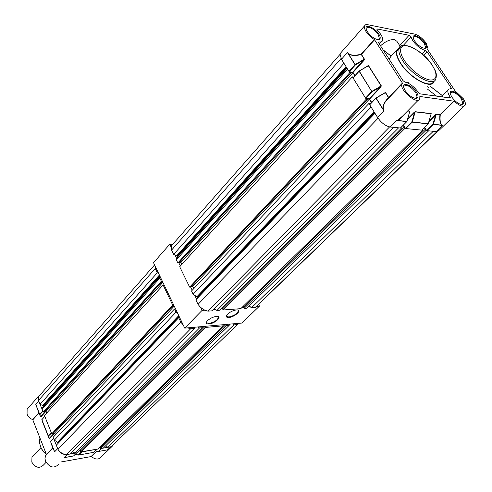 <?xml version="1.0" encoding="UTF-8"?>
<svg xmlns="http://www.w3.org/2000/svg" width="492" height="492" viewBox="0 0 492 492"><rect width="100%" height="100%" fill="white"/><g stroke="black" fill="none" stroke-linecap="round" stroke-linejoin="round"><path stroke-width="0.74" d="M399.51 47.718L396.638 50.424C395.722 53.493 396.995 57.761 400.451 63.228C409.947 78.634 432.776 90.387 434.215 80.946M408.784 83.492L408.28 82.607L406.054 82.318M400.396 46.642L396.884 41.273L394.455 39.649C390.07 39.298 385.439 41.359 380.556 45.83M403.286 45.387L411.011 37.066L412.763 40.615C416.656 45.916 420.9 49.225 425.488 50.535L427.173 51.851L451.127 87.822L451.404 88.689L449.005 89.058L447.948 90.288C447.529 91.875 448.224 94.077 450.039 96.887L450.315 97.773L449.909 97.963L420.205 93.867L418.403 92.484C414.289 86.752 409.75 83.265 404.793 82.029L402.979 80.633L378.68 42.927L378.44 42.121L378.932 41.918C380.949 42.257 382.173 41.752 382.604 40.406C383.04 37.835 381.368 34.532 377.585 30.498L376.921 29.2L377.413 29.01L409.086 35.276L399.645 45.485M433.618 81.205C431.336 89.427 409.781 77.853 400.783 63.284C397.487 58.081 396.22 53.972 396.989 50.965L399.264 48.321M405.199 90.645L403.901 87.982C401.552 81.395 412.044 84.993 416.447 92.207C418.446 95.522 418.551 97.576 416.749 98.369C413.028 98.505 409.178 95.928 405.199 90.645M403.698 87.176L403.797 86.438C406.478 84.101 410.463 86.137 415.74 92.545L417.142 97.231L415.34 98.431M451.859 97.139L450.414 94.206C448.458 88.339 457.831 91.906 462.037 98.554C464.054 101.776 464.239 103.75 462.585 104.482C459.239 104.562 455.666 102.108 451.859 97.139M450.254 93.492L450.346 92.951C452.757 90.934 456.428 92.908 461.367 98.874L462.849 103.511L461.348 104.525M414.608 40.971L413.323 38.394C411.386 32.786 420.881 36.58 424.916 42.958C426.712 45.818 426.884 47.583 425.426 48.265C422.062 48.357 418.458 45.928 414.608 40.971M413.188 37.822L413.262 37.324C415.678 35.424 419.344 37.404 424.264 43.265L425.598 47.386L424.301 48.339M367.45 31.863L366.3 29.545C363.994 23.278 374.609 27.171 378.803 34.059C380.58 36.974 380.685 38.8 379.104 39.532C375.371 39.692 371.485 37.134 367.45 31.863M366.134 28.911L366.208 28.241C368.895 26.051 372.868 28.099 378.12 34.378L379.375 38.511L377.85 39.637M442.062 125.029L442.763 125.442L442.062 125.029C440.303 123.787 439.707 120.368 440.266 114.784L454.116 101.217C459.866 106.229 463.599 107.477 465.321 104.956C465.721 103.449 465.057 101.377 463.335 98.738L455.038 90.817L427.603 49.667L428.015 48.733L426.226 43.21C422.665 38.376 418.766 35.332 414.535 34.077L367.45 24.655L365.507 24.803L364.32 26.125C364.301 30.455 367.635 34.932 374.314 39.551L361.196 54.151C355.298 55.768 351.048 55.534 348.434 53.444L347.413 52.533L341.46 59.255L339.966 53.788L341.171 52.423M389.154 59.175L391.109 56.026M391.183 56.162L383.28 50.061M411.011 37.066L409.086 35.276M454.116 101.217L419.848 96.469L419.756 98.689C418.262 105.577 399.504 90.448 401.896 84.255L386.066 100.755L402.37 83.388M355.009 75.571L353.059 72.441L363.982 60.381L364.412 59.095L361.429 54.378L374.553 39.778L374.314 39.551M374.553 39.778L402.419 83.099L388.655 97.459L385.556 92.551L384.154 93.203M401.896 84.255L402.419 83.099M408.28 82.607L408.175 83.173M429.78 85.952L442.683 95.909L442.271 96.912M407.77 110.823L409.848 111.069L409.707 111.635M407.444 119.71L414.424 112.699L414.067 112.434L415.23 111.702L431.195 113.597L431.047 114.132M428.87 121.733L435.537 115.177L435.192 114.913L436.336 114.205L440.02 114.642L453.876 101.069M383.489 109.464L383.938 110.934L383.489 109.464C382.856 106.992 383.717 104.089 386.066 100.755L388.668 97.668M418.317 100.147L402.77 115.884L397.751 120.269L396.57 120.497L390.168 126.991C385.525 126.032 381.331 122.865 377.592 117.502L383.938 110.934L375.974 98.197L369.707 104.802L377.592 117.502M371.724 102.447L369.609 99.04L380.857 87.109L380.501 86.838L369.252 98.775L369.609 99.04M464.03 106.198L439.215 130.183L436.404 131.598L442.763 125.442L433.292 124.427L426.921 130.657L436.404 131.598M407.61 110.983L409.756 111.235L409.578 111.868M435.537 115.177L436.238 114.365L439.928 114.802C439.442 120.46 440.112 123.922 441.939 125.183L432.948 124.169L435.537 115.177M426.921 130.657L426.576 130.392L432.948 124.169L433.384 124.267L436.336 114.205M424.639 127.366L426.576 130.392M421.859 130.054L428.151 123.879L412.185 122.17L405.789 128.547L421.773 130.14M405.789 128.547L405.439 128.283L411.829 121.899L414.424 112.699L415.131 111.875L431.097 113.763L430.93 114.341M403.403 125.054L405.439 128.283M400.506 127.92L406.804 121.592L396.57 120.497L397.751 120.269M390.168 126.991L400.408 128.012M369.707 104.802L375.925 98.08M359.209 71.039L368.397 65.774L381.14 85.946L380.501 86.838L372.118 91.727L365.9 98.351L369.252 98.775M365.9 98.351L365.538 98.08L371.755 91.457L359.129 71.26L353.047 77.939L365.538 98.08M353.047 77.939L359.08 71.162M363.982 60.381L363.625 60.11L355.378 64.975L349.345 71.666L353.059 72.441M349.345 71.666L348.988 71.395L355.021 64.698L347.413 52.533L348.434 53.444M341.46 59.255L348.988 71.395M403.053 115.602C401.14 118.357 399.35 119.968 397.684 120.442L406.89 121.456M385.556 92.551L376.128 98.074L383.311 109.55C382.493 106.087 384.221 102.096 388.496 97.582L385.396 92.674L384.965 92.73L376.023 97.933L369.664 104.624M376.048 97.957L384.676 92.896M364.412 59.095L355.175 64.575L355.378 64.975L348.305 53.597C350.974 55.768 355.298 56.07 361.276 54.501L364.258 59.224L352.709 72.17M367.561 66.082L367.253 66.266M367.727 65.983L359.185 71.008L353.004 77.773M406.909 121.389L409.848 111.069M428.255 123.683L431.195 113.597M415.23 111.702L412.278 122.004L411.829 121.899L428.231 123.756M380.857 87.109L381.3 85.823L371.755 91.457L359.283 71.137L367.518 65.977M33.499 455.58L31.974 457.191L31.82 462.148C35.535 467.831 39.409 468.802 43.437 465.063L46.045 462.369M42.945 411.232L38.696 401.085L35.781 404.369L38.806 412.8L32.7 419.596C30.043 418.563 28.161 416.767 27.066 414.209L27.122 409.203L28.634 407.481M41.002 393.883L38.708 396.035L38.425 400.31M58.419 464.528C53.979 468.685 49.68 467.591 45.51 461.238L44.963 458.31L45.639 455.684L52.792 447.984L54.637 451.791L51.217 443.624M60.922 461.994L91.364 456.521L96.826 451.17M32.7 419.596L46.469 454.571M112.207 446.269L101.309 456.804C98.738 459.866 95.423 459.774 91.364 456.521M111.395 446.613L114.23 443.969M106.401 450.057L107.57 449.829L110.718 446.779L101.678 448.397L98.535 451.459L107.57 449.829L98.511 451.478L106.709 450.002M45.559 411.306L40.731 416.632L40.996 416.798L40.498 416.792L38.966 412.954L32.859 419.75M54.391 432.923L49.341 438.28L49.606 438.446L49.095 438.427L42.576 421.896M73.695 455.844L64.046 457.683L67.127 454.553L76.678 452.855L73.579 455.961L64.932 457.535M58.044 449.43C60.055 452.849 62.828 454.583 66.365 454.645M44.821 416.275L41.863 419.67L48.382 436.072L51.389 432.874L44.821 416.429M53.573 438.181L50.553 441.521L54.637 451.791L57.681 448.636L53.573 438.335M81.451 451.785L96.887 449.202M42.675 411.06L39.735 414.319L40.522 416.742L36.113 405.433M42.804 411.386L40.006 414.492L39.735 414.319L35.781 404.369L40.522 416.742L36.137 405.39M49.095 438.427L48.653 436.238L49.12 438.378L42.613 422.118M54.194 450.918L53.007 448.009L45.639 455.684M52.792 447.984L54.212 450.85L50.528 441.576L53.536 438.255M73.511 455.986L64.839 457.554M95.337 450.721L98.535 451.459L101.149 448.489M41.851 419.553L49.12 438.378L41.838 419.731L44.79 416.355M50.541 441.392L53.523 438.231M75.301 454.264L78.548 455.082L81.721 451.951M340.925 58.333L343.945 63.265L173.664 254.376L176.69 255.76L346.036 66.641M350.808 72.822L178.854 262.925L177.852 262.956L176.314 259.813L347.635 69.218L349.775 72.668L350.808 72.822L350.488 72.306L352.887 72.662L354.824 75.774M352.352 76.82L366.251 99.224L367.278 99.353L190.644 287.057L189.641 287.113L179.697 266.738L352.352 76.82L353.527 77.201M367.278 99.353L366.952 98.818L369.344 99.12L371.54 102.65M197.483 298.158L196.849 296.768L193.104 294.216L191.529 290.981L368.895 103.486L370.199 104.058M368.895 103.486L371.109 107.053L193.104 294.216M208.03 311.135L389.572 126.936L393.588 127.336L211.984 310.833L208.03 311.135C204.137 310.409 200.81 308.146 198.048 304.345L195.859 299.856L374.966 113.277L378.25 118.498M401.466 128.117L219.764 310.243L216.929 310.458L398.6 127.834L401.466 128.117L401.029 127.434M404.879 128.461L422.653 130.226L240.797 308.65L223.14 309.991L404.879 128.461L403.237 125.22M422.653 130.226L422.296 129.667M424.405 127.594L425.918 130.552L428.624 130.823L246.75 308.201L244.05 308.404L243.497 307.309L425.149 129.347M249.241 305.766L251.406 307.844L433.28 131.29L437.093 131.616M251.406 307.844L255.065 307.568L257.347 305.569L437.24 131.604M243.337 306.159L243.78 307.033M223.14 309.991L222.587 308.871L404.098 127.225M222.876 308.582L222.39 307.611M216.929 310.458L214.198 308.595M191.136 286.541L192.753 286.455L193.799 288.583M181.911 264.302L180.964 262.377L179.303 262.433M176.314 259.813L177.458 257.132L176.69 255.76M173.338 243.632L171.634 245.563L171.567 250.084L173.664 254.376M171.567 250.084L341.03 58.566M177.852 262.956L349.775 72.668M189.641 287.113L366.251 99.224M198.048 304.345L378.047 118.234M255.065 307.568L436.939 131.653M244.05 308.404L425.918 130.552M192.753 286.455L369.344 99.12M180.964 262.377L352.887 72.662M154.968 265.735L155.269 268.503L157.292 272.752L158.584 273.324M159.851 278.121L161.339 281.233L162.335 281.19L44.04 411.97L43.093 412.105L41.961 409.276L159.851 278.121L160.343 277.008M162.335 281.19L162.114 280.723M163.116 284.979L172.717 305.12L173.719 305.052L52.706 433.649L51.758 433.803L44.452 415.506L163.116 284.979L164.119 284.923L164.34 285.391M173.719 305.052L173.492 304.573M58.001 443.458L57.546 442.21L54.298 440.168L53.142 437.271L174.537 308.939L175.539 308.871L175.767 309.345M174.537 308.939L176.062 312.143L177.594 313.17M179.414 316.989L178.713 317.709L180.828 322.149L183.202 324.941M190.656 328.761L194.592 328.41L70.313 453.987L66.58 454.651L190.656 328.761L187.563 327.869M194.623 327.248L194.592 328.41M199.512 327.967L202.335 327.715L77.662 452.677L74.981 453.157L199.512 327.967L197.999 326.946M202.335 327.715L201.8 326.608L201.376 326.645M205.699 327.414L223.282 325.833L97.625 449.116L80.86 452.105L205.699 327.414L205.158 326.307L205.576 326.27M223.282 325.833L222.747 324.751L222.341 324.788M226.523 325.544L229.217 325.304L103.302 448.101L100.725 448.563L226.523 325.544L225.988 324.462L226.394 324.425M229.217 325.304L229.604 324.142M232.784 323.859L233.854 324.886L237.501 324.56L239.315 323.281M105.909 445.555L107.736 447.314L111.235 446.687L113.609 444.565M100.725 448.563L100.313 447.579L225.988 324.462M100.282 446.508L100.608 447.289M80.86 452.105L80.454 451.109L205.158 326.307M80.756 450.801L80.399 449.934M74.981 453.157L72.607 451.662M66.58 454.651C63.013 454.35 60.122 452.542 57.921 449.233L180.828 322.149M178.713 317.709L56.316 445.211L57.921 449.233M53.216 433.108L54.735 432.868L55.504 434.774M46.765 412.972L46.064 411.232L44.501 411.46M41.961 409.276L43.296 406.269L42.706 405.383L40.012 404.381L157.292 272.752M40.744 394.178L38.966 396.195L38.468 400.513L40.012 404.381M38.468 400.513L155.269 268.503M43.093 412.105L161.339 281.233M51.758 433.803L172.717 305.12M54.298 440.168L176.062 312.143M107.736 447.314L233.854 324.886M111.235 446.687L237.501 324.56M54.735 432.868L174.223 306.11M46.064 411.232L162.883 282.334M216.468 316.387L217.132 316.368C222.735 316.331 214.721 323.662 208.86 323.988C206.246 324.068 205.65 323.115 207.083 321.128C209.61 318.564 212.741 316.983 216.468 316.387M206.554 321.909L206.529 322.727L208.909 323.502C214.561 322.168 217.747 320.021 218.466 317.063L217.728 316.424M236.492 309.898L237.07 309.88C242.642 309.812 234.53 317.211 228.774 317.5C226.271 317.568 225.711 316.639 227.083 314.708C229.623 312.1 232.759 310.495 236.492 309.898M226.572 315.477L226.554 316.264L228.817 317.02C234.45 315.679 237.63 313.521 238.374 310.55L237.648 309.929M172.833 244.204L169.734 244.253L171.222 247.298M174.974 254.973L176.788 258.694M178.854 262.925L180.361 266.006M190.644 287.057L192.212 290.262M194.66 295.28L196.548 299.136M200.478 307.186L202.052 310.409L204.906 310.194M213.233 309.573L215.391 309.413M221.013 308.988L222.587 308.871M242.058 307.414L243.497 307.309M248.011 306.971L250.317 306.799M256.326 306.35L259.456 306.116L258.564 304.388M169.734 244.253L153.529 262.722L184.721 328.121L241.892 323.047L259.456 306.116M202.052 310.409L184.721 328.121M401.355 46.051L399.117 48.671C398.36 51.672 399.633 55.781 402.942 60.983C412.167 75.885 434.239 87.465 435.937 78.603C437.271 71.949 434.842 70.381 432.222 65.19M376.946 29.532L377.413 29.01M425.488 50.535L422.179 54.015M378.453 42.447L378.932 41.918M427.339 89.003L436.576 96.125M427.702 86.672L428.618 87.379M423.766 55.418L427.173 51.851M451.127 87.822L450.131 88.818M450.039 96.887L449.061 97.846M407.683 118.849L414.067 112.434M429.11 120.897L435.192 114.913M381.3 85.823L368.551 65.651M432.013 65.055C435.838 70.202 439.436 80.971 429.707 79.956C419.233 77.902 407.222 65.485 404.332 60.331C400.383 54.956 397.333 44.335 407.235 45.793C417.69 48.179 429.067 60.024 432.013 65.055M46.445 454.602L42.921 450.986L40.516 446.699L39.465 442.093L39.957 437.769L39.483 442.794L41.045 448.071L43.382 451.699L46.525 454.768M91.168 456.447L96.604 451.127M46.039 411.238L40.996 416.798M46.494 454.38L52.816 447.794L51.248 443.852M54.778 432.966L49.606 438.446M40.498 416.792L36.144 405.402M52.841 447.738L51.273 443.796L52.841 447.738M52.798 447.972L46.494 454.54M95.208 450.844L98.363 451.465L95.202 450.85M44.778 416.324L41.838 419.731L48.357 436.127L51.512 433.194M96.789 449.264L93.658 452.339L78.609 455.057L78.345 454.891L81.192 452.05M93.591 452.363L78.585 455.069L93.591 452.363L96.826 449.257M75.178 454.387L78.431 455.057L75.171 454.393M197.169 297.131L374.351 112.281M196.849 296.768L374.037 111.776M197.464 297.734L374.763 112.945M177.458 257.132L347.02 68.216M177.138 256.191L346.448 67.299M177.421 256.769L346.842 67.933M57.81 442.517L178.99 316.098M57.546 442.21L178.768 315.643M58.025 443.058L179.273 316.694M43.296 406.607L160.091 276.479M42.706 405.383L159.408 275.053M43.087 405.746L159.697 275.649M43.296 406.269L159.968 276.221M396.638 50.424L390.974 55.922M383.182 49.907L391.128 56.039M379.363 43.979L381.325 41.814M442.615 95.78L429.817 85.909M432.191 65.147C422.228 48.776 399.369 40.178 399.117 48.671L396.989 50.965M442.505 95.7L447.948 90.288M416.023 98.332L416.749 98.369M461.877 104.445L462.585 104.482M424.737 48.253L425.426 48.265M378.397 39.532L379.104 39.532M364.32 26.125L339.966 53.788M416.066 98.32L417.142 97.231M461.76 104.568L462.849 103.511M424.67 48.364L425.598 47.386M378.489 39.495L379.375 38.511M402.474 83.271L388.705 97.631M406.853 121.592L400.5 127.969M406.896 121.549L409.738 111.518M428.194 123.873L421.859 130.097M431.084 114.021L428.237 123.836M31.974 457.191L40.891 447.738M27.122 409.203L38.708 396.035M73.677 455.893L76.715 452.843M197.495 298.134L374.959 113.265M171.634 245.563L339.843 54.581M58.019 443.427L179.408 316.977M38.966 396.195L154.58 264.93"/></g></svg>
